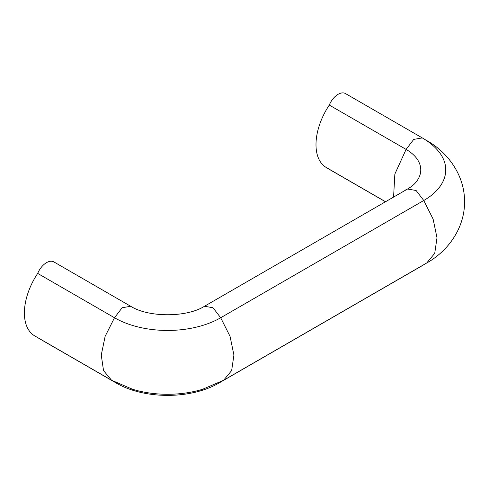 <?xml version="1.0" encoding="UTF-8"?>
<svg xmlns="http://www.w3.org/2000/svg" width="489" height="489" viewBox="0 0 489 489"><rect width="100%" height="100%" fill="white"/><g stroke="black" fill="none" stroke-linecap="round" stroke-linejoin="round"><path stroke-width="0.73" d="M425.662 139.988L426.689 140.532C448.517 152.678 464.684 175.899 464.55 201.56C464.862 227.373 448.645 250.814 426.689 263.009L223.614 380.259L231.645 370.576L233.919 355.045L230.044 336.346L220.686 317.752L423.761 200.502L416.108 190.502L407.563 189.017C411.194 186.865 413.883 184.732 415.626 182.617A50.098 28.924 0 0 0 406.09 149.408M220.686 317.752A75.086 43.35 180 0 1 114.493 317.752L122.146 307.758L130.691 306.267C148.338 317.575 186.835 317.575 204.481 306.261L213.033 307.752L220.68 317.752M223.614 380.253L202.593 389.281A75.086 43.35 180 0 1 132.58 389.281L111.565 380.253L103.527 370.583L101.254 355.045L105.135 336.353L114.493 317.752L37.69 273.412A14.725 8.502 -60 0 1 53.888 261.921L130.691 306.267M115.997 382.893L39.157 338.535A14.725 8.502 -60 0 1 38.472 338.052M111.828 380.405L34.762 335.912A50.043 28.894 -60 0 1 37.69 273.412M426.689 263.015L434.727 253.339L437.001 237.801L433.12 219.103L423.761 200.508A75.086 43.35 0 0 0 438.052 150.734C433.761 145.753 428.505 141.48 422.288 137.916L413.743 139.402L406.09 149.402L329.286 105.062A14.725 8.502 -60 0 1 345.485 93.57L422.288 137.91M385.54 201.725L326.359 167.556A50.043 28.894 -60 0 1 329.286 105.062M385.466 201.768L330.753 170.178A14.725 8.502 -60 0 1 330.069 169.701M424.953 264.017L422.961 265.166M219.213 382.869L220.191 382.129M422.288 265.637L219.213 382.881C191.065 399.55 144.108 399.55 115.966 382.875L114.976 382.123M424.978 139.548L426.952 140.691M393.578 197.085L394.855 174.066L406.09 149.402M407.563 189.011L204.481 306.261M405.723 189.873L404.77 190.624"/></g></svg>
